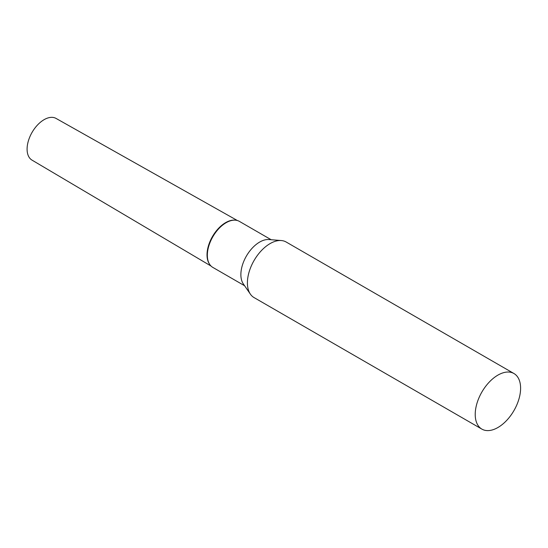 <?xml version="1.0" encoding="UTF-8"?>
<svg xmlns="http://www.w3.org/2000/svg" width="548" height="548" viewBox="0 0 548 548"><rect width="100%" height="100%" fill="white"/><g stroke="black" fill="none" stroke-linecap="round" stroke-linejoin="round"><path stroke-width="0.82" d="M211.055 266.061L31.996 160.112A24.064 13.892 -60 0 1 28.407 140.802A24.064 13.892 -60 0 1 44.107 119.663A24.064 13.892 -60 0 1 56.067 118.43L237.346 220.522M209.637 264.321A26.304 15.186 -60 0 1 209.459 242.826A26.304 15.186 -60 0 1 225.625 222.639A26.304 15.186 -60 0 1 235.126 220.166M513.956 373.524L286.145 242.004A32.085 18.529 120 0 0 281.329 240.545A32.085 18.529 120 0 0 247.408 282.891A32.085 18.529 120 0 0 250.388 294.146A32.085 18.529 120 0 0 254.06 297.585L481.863 429.105A32.085 18.529 120 0 0 506.592 420.508A32.085 18.529 120 0 0 520.6 388.217A32.085 18.529 120 0 0 513.956 373.524A32.085 18.529 120 0 0 489.227 382.127A32.085 18.529 120 0 0 475.219 414.418A32.085 18.529 120 0 0 481.863 429.105M281.329 240.545L268.965 239.544A26.571 15.337 120 0 0 240.873 274.61A26.571 15.337 120 0 0 243.339 283.933L250.388 294.146M271.157 239.723L239.408 221.392A26.571 15.337 120 0 0 235.421 220.186A26.571 15.337 120 0 0 207.336 255.252A26.571 15.337 120 0 0 209.802 264.568A26.571 15.337 120 0 0 212.836 267.41L244.593 285.741M235.421 220.186L234.839 220.138A26.304 15.186 120 0 0 207.028 254.854A26.304 15.186 120 0 0 209.466 264.081L209.802 264.568"/></g></svg>
